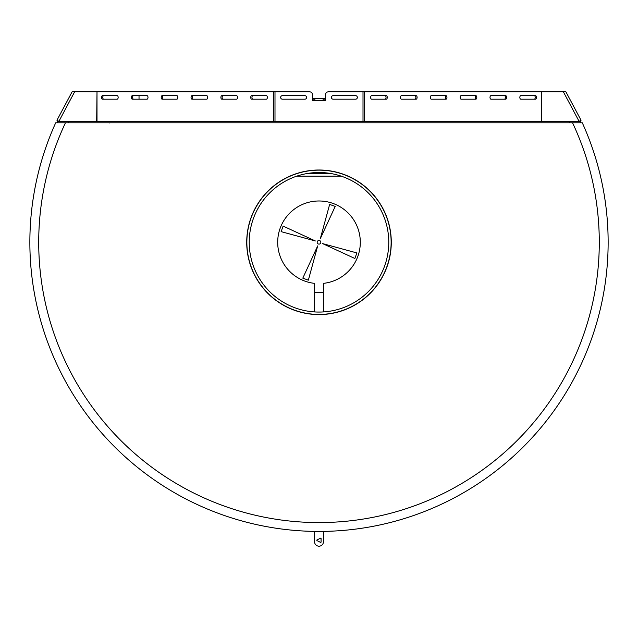 <?xml version="1.0" encoding="UTF-8"?>
<svg xmlns="http://www.w3.org/2000/svg" width="638" height="638" viewBox="0 0 638 638"><rect width="100%" height="100%" fill="white"/><g stroke="black" fill="none" stroke-linecap="round" stroke-linejoin="round"><path stroke-width="0.96" d="M96.665 121.324L97.008 91.816L72.102 91.816L56.942 120.271L58.919 121.324L57.651 121.324L57.651 122.799M68.21 122.799L569.79 122.799L68.21 122.799L68.21 121.324L58.919 121.324L74.638 91.816M580.349 122.799L580.349 121.324L68.21 121.324M563.362 91.816L579.081 121.324L581.058 120.271L565.898 91.816L328.442 91.816A2.951 2.951 0 0 0 325.492 94.767L325.492 100.668L323.131 100.668L323.131 98.723L314.869 98.723L314.869 100.668L323.131 100.668M193.274 95.652A1.77 0.997 -90 0 0 192.277 97.423A1.77 0.997 -90 0 0 193.274 99.193M133.597 95.652A1.77 0.997 -90 0 0 132.592 97.423A1.77 0.997 -90 0 0 133.597 99.193M103.755 95.652A1.77 0.997 -90 0 0 102.758 97.423A1.77 0.997 -90 0 0 103.755 99.193M252.951 95.652A1.77 0.997 -90 0 0 251.954 97.423A1.77 0.997 -90 0 0 252.951 99.193M163.432 95.652A1.77 0.997 -90 0 0 162.435 97.423A1.77 0.997 -90 0 0 163.432 99.193M223.109 95.652A1.77 0.997 -90 0 0 222.112 97.423A1.77 0.997 -90 0 0 223.109 99.193M414.891 99.193A1.77 0.997 90 0 0 415.888 97.423A1.77 0.997 90 0 0 414.891 95.652M416.112 99.193A1.77 0.997 90 0 0 417.108 97.423A1.77 0.997 90 0 0 416.112 95.652L401.477 95.652A1.77 0.997 90 0 0 400.481 97.423A1.77 0.997 90 0 0 401.477 99.193L416.112 99.193M444.726 99.193A1.77 0.997 90 0 0 445.723 97.423A1.77 0.997 90 0 0 444.726 95.652M504.403 99.193A1.77 0.997 90 0 0 505.408 97.423A1.77 0.997 90 0 0 504.403 95.652M534.245 99.193A1.77 0.997 90 0 0 535.242 97.423A1.77 0.997 90 0 0 534.245 95.652M385.049 99.193A1.77 0.997 90 0 0 386.046 97.423A1.77 0.997 90 0 0 385.049 95.652M474.568 99.193A1.77 0.997 90 0 0 475.565 97.423A1.77 0.997 90 0 0 474.568 95.652M445.946 99.193A1.77 0.997 90 0 0 446.943 97.423A1.77 0.997 90 0 0 445.946 95.652L431.32 95.652A1.77 0.997 90 0 0 430.323 97.423A1.77 0.997 90 0 0 431.32 99.193L445.946 99.193M505.623 99.193A1.77 0.997 90 0 0 506.62 97.423A1.77 0.997 90 0 0 505.623 95.652L490.997 95.652A1.77 0.997 90 0 0 490 97.423A1.77 0.997 90 0 0 490.997 99.193L505.623 99.193M535.465 99.193A1.77 0.997 90 0 0 536.462 97.423A1.77 0.997 90 0 0 535.465 95.652L520.839 95.652A1.77 0.997 90 0 0 519.842 97.423A1.77 0.997 90 0 0 520.839 99.193L535.465 99.193M386.269 99.193A1.77 0.997 90 0 0 387.266 97.423A1.77 0.997 90 0 0 386.269 95.652L371.643 95.652A1.77 0.997 90 0 0 370.646 97.423A1.77 0.997 90 0 0 371.643 99.193L386.269 99.193M475.788 99.193A1.77 0.997 90 0 0 476.785 97.423A1.77 0.997 90 0 0 475.788 95.652L461.162 95.652A1.77 0.997 90 0 0 460.165 97.423A1.77 0.997 90 0 0 461.162 99.193L475.788 99.193M541.471 121.324L541.471 91.816M323.131 98.723L324.901 98.723L324.901 100.198L323.131 100.198M314.869 100.198L313.099 100.198L313.099 98.723L314.869 98.723M274.994 121.324L274.994 91.816L309.558 91.816A2.951 2.951 0 0 1 312.508 94.767L312.508 100.668L314.869 100.668M139.028 95.652L139.028 98.898A2.951 2.951 0 0 0 139.044 99.193M304.836 99.193A1.77 1.77 0 0 0 306.607 97.423A1.77 1.77 0 0 0 304.836 95.652L282.419 95.652A1.77 1.77 0 0 0 280.648 97.423A1.77 1.77 0 0 0 282.419 99.193L304.836 99.193M355.581 99.193L333.164 99.193A1.77 1.77 0 0 1 331.393 97.423A1.77 1.77 0 0 1 333.164 95.652L355.581 95.652A1.77 1.77 0 0 1 357.352 97.423A1.77 1.77 0 0 1 355.581 99.193M102.535 95.652A1.77 0.997 -90 0 0 101.538 97.423A1.77 0.997 -90 0 0 102.535 99.193L117.161 99.193A1.77 0.997 -90 0 0 118.158 97.423A1.77 0.997 -90 0 0 117.161 95.652L102.535 95.652M251.731 95.652A1.77 0.997 -90 0 0 250.734 97.423A1.77 0.997 -90 0 0 251.731 99.193L266.357 99.193A1.77 0.997 -90 0 0 267.354 97.423A1.77 0.997 -90 0 0 266.357 95.652L251.731 95.652M132.377 95.652A1.77 0.997 -90 0 0 131.38 97.423A1.77 0.997 -90 0 0 132.377 99.193L147.003 99.193A1.77 0.997 -90 0 0 148 97.423A1.77 0.997 -90 0 0 147.003 95.652L132.377 95.652M162.212 95.652A1.77 0.997 -90 0 0 161.215 97.423A1.77 0.997 -90 0 0 162.212 99.193L176.838 99.193A1.77 0.997 -90 0 0 177.835 97.423A1.77 0.997 -90 0 0 176.838 95.652L162.212 95.652M192.054 95.652A1.77 0.997 -90 0 0 191.057 97.423A1.77 0.997 -90 0 0 192.054 99.193L206.68 99.193A1.77 0.997 -90 0 0 207.677 97.423A1.77 0.997 -90 0 0 206.68 95.652L192.054 95.652M236.523 95.652L221.888 95.652A1.77 0.997 -90 0 0 220.892 97.423A1.77 0.997 -90 0 0 221.888 99.193L236.523 99.193A1.77 0.997 -90 0 0 237.519 97.423A1.77 0.997 -90 0 0 236.523 95.652M97.008 121.324L97.008 91.816L274.994 91.816M109.856 123.046A0.471 0.471 0 0 1 110.27 122.799M569.79 122.799L569.79 121.324M323.426 292.419L314.574 292.419L314.574 283.36A41.303 41.303 0 0 1 283.99 220.373A41.303 41.303 0 0 1 354.01 220.373A41.303 41.303 0 0 1 323.426 283.36L323.426 311.926M314.574 292.419L314.574 311.926M323.426 531.398L323.426 541.758A4.426 4.426 0 0 1 319 546.184A4.426 4.426 0 0 1 314.574 541.758L314.574 531.398M321.066 538.4L321.066 542.164L320.635 542.428L316.871 540.545L316.871 540.019L320.635 538.137L321.066 538.4M320.826 242.288A1.826 1.826 0 0 0 318.083 240.709A1.826 1.826 0 0 0 318.083 243.876A1.826 1.826 0 0 0 320.826 242.288M283.136 226.099L281.119 231.642L315.395 240.981L283.136 226.099M354.864 258.486L356.881 252.935L322.605 243.604L354.864 258.486M335.197 206.425L329.647 204.407L320.308 238.684L335.197 206.425M302.803 278.152L308.353 280.17L317.692 245.893L302.803 278.152M296.614 176.2L341.386 176.2M257.449 209.424L259.235 206.273M259.028 206.616L258.127 208.179M255.71 207.677L256.34 206.545M256.492 206.289L256.986 205.444M257.744 204.2L256.564 206.154M388.773 242.288A69.773 69.773 0 0 0 284.109 181.862A69.773 69.773 0 0 0 284.109 302.715A69.773 69.773 0 0 0 388.773 242.288M378.238 205.412L380.073 208.546M379.873 208.187L378.98 206.632M321.313 312.03L316.639 312.03M316.815 312.03L317.692 312.054M318.091 312.062L319.893 312.062M391.134 242.288A72.134 72.134 0 0 0 282.929 179.82A72.134 72.134 0 0 0 282.929 304.765A72.134 72.134 0 0 0 391.134 242.288M381.66 206.553L381.285 205.899M318.625 314.422L319.375 314.422M319.08 314.43L316.759 314.39M572.541 122.799L65.459 122.799A280.289 280.289 0 0 0 257.776 515.807A280.289 280.289 0 0 0 572.541 122.799L582.295 122.799A289.142 289.142 0 0 1 319 531.43A289.142 289.142 0 0 1 55.705 122.799L65.459 122.799M391.285 242.288A72.285 72.285 0 0 0 282.857 179.693A72.285 72.285 0 0 0 282.857 304.892A72.285 72.285 0 0 0 391.285 242.288M364.617 121.324L364.617 91.816M363.006 121.324L363.006 91.816M273.383 121.324L273.383 91.816M314.574 292.467L323.426 292.467M308.106 173.369L329.894 173.369"/></g></svg>

